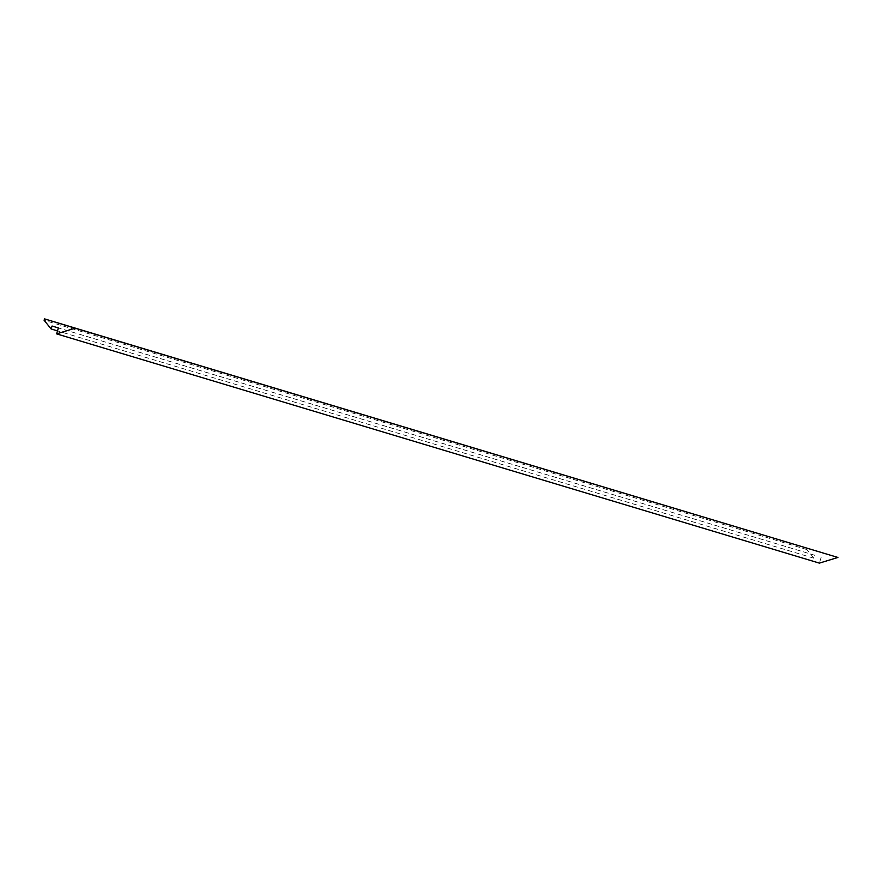 <?xml version="1.0" encoding="UTF-8"?>
<svg xmlns="http://www.w3.org/2000/svg" width="882" height="882" viewBox="0 0 882 882"><rect width="100%" height="100%" fill="white"/><g stroke="black" fill="none" stroke-linecap="round" stroke-linejoin="round"><path stroke-width="0.66" stroke-dasharray="4.41 3.31" d="M807.317 548.13L806.887 549.552L813.943 558.24L814.836 555.274L58.399 327.95M821.175 557.215L819.378 563.124M813.943 558.24L57.506 330.882M814.836 555.274L52.06 326.02M806.887 549.552L44.1 320.287"/><path stroke-width="1.32" d="M56.602 333.87L75.113 328.203L44.53 318.876L44.1 320.287L51.156 328.975L52.06 326.02L58.399 327.95L56.602 333.87L819.378 563.124L837.9 557.457L75.113 328.203M837.9 557.457L44.53 318.876M57.506 330.882L51.156 328.975"/></g></svg>
